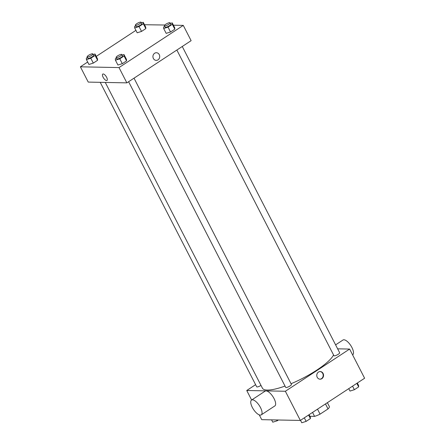 <?xml version="1.0" encoding="UTF-8"?>
<svg xmlns="http://www.w3.org/2000/svg" width="445" height="445" viewBox="0 0 445 445"><rect width="100%" height="100%" fill="white"/><g stroke="black" fill="none" stroke-linecap="round" stroke-linejoin="round"><path stroke-width="0.67" d="M325.473 403.932L328.037 408.922A10.958 2.631 -27.2 0 0 329.406 406.63L327.375 402.686M328.037 408.922L320.066 414.156A10.958 2.631 -27.2 0 1 314.576 416.37L309.887 416.275M317.502 409.166L320.066 414.156M312.551 412.42L314.576 416.37M337.638 348.824L349.62 349.064L364.611 378.233L300.353 420.43L261.727 419.663L259.268 414.879M349.62 349.064L285.362 391.261L300.353 420.43M317.229 377.299A3.821 3.388 -88.9 0 1 317.252 373.438A3.821 3.388 -88.9 0 1 320.244 371.547A3.821 3.388 -88.9 0 1 323.554 375.435A3.821 3.388 -88.9 0 1 320.089 379.19A3.821 3.388 -88.9 0 1 317.229 377.299M105.281 82.431L262.405 388.162A40.222 9.651 -27.2 0 0 267.284 390.065A40.222 9.651 -27.2 0 0 285.022 386.076M291.052 383.729A40.222 9.651 -27.2 0 0 333.555 354.96M285.362 391.261L246.736 390.493L255.602 384.669M176.849 50.04L333.934 355.694A3.215 0.773 -27.2 0 0 334.329 355.85A3.215 0.773 -27.2 0 0 337.738 354.593A3.215 0.773 -27.2 0 0 339.657 352.757L182.261 46.486M128.605 81.719L285.69 387.373A3.215 0.773 -27.2 0 0 286.085 387.528A3.215 0.773 -27.2 0 0 289.495 386.271A3.215 0.773 -27.2 0 0 291.414 384.435L134.017 78.164M260.981 385.398A3.215 0.773 152.8 0 1 256.693 386.8L100.22 82.331M246.736 390.493L251.625 400.005M251.536 400.066L265.131 391.138A8.85 3.493 56.7 0 1 266.06 390.899A8.85 3.493 56.7 0 1 273.519 397.613A8.85 3.493 56.7 0 1 274.843 405.935L261.248 414.862A8.85 3.493 56.7 0 1 253.472 409.378A8.85 3.493 56.7 0 1 251.536 400.066A8.85 3.493 56.7 0 1 252.465 399.821A8.85 3.493 56.7 0 1 259.925 406.535A8.85 3.493 56.7 0 1 261.248 414.862M352.601 354.871L352.696 354.815A8.85 3.493 -123.3 0 0 350.755 345.498A8.85 3.493 -123.3 0 0 342.984 340.019L335.602 344.864M320.055 371.553A3.821 3.388 -88.9 0 1 323.181 375.43A3.821 3.388 -88.9 0 1 319.905 379.179M173.422 25.193L183.273 25.387L191.122 40.667L126.864 82.865L88.243 82.097L80.389 66.811L87.676 62.027M183.273 25.387L119.01 67.579L126.864 82.865M153.38 58.484A3.821 3.388 -88.9 0 1 153.403 54.624A3.821 3.388 -88.9 0 1 156.395 52.733A3.821 3.388 -88.9 0 1 159.705 56.621A3.821 3.388 -88.9 0 1 156.239 60.375A3.821 3.388 -88.9 0 1 153.38 58.484M145.732 27.162L145.821 28.613L141.543 31.423L137.171 32.785L141.543 31.423L145.821 28.613L145.732 27.162L143.234 22.3L143.323 23.746L139.04 26.561L134.674 27.918L134.585 26.472L135.669 25.76M126.486 59.419L126.575 60.865L122.292 63.68L117.925 65.037L122.292 63.68L126.575 60.865L126.486 59.419L123.988 54.551L124.077 56.003L119.794 58.812L115.427 60.175L115.338 58.729L116.423 58.017M144.48 24.725L164.778 25.02M96.237 56.404L135.92 30.349M119.01 67.579L80.389 66.811M174.729 27.74L174.818 29.186L170.541 31.996L166.169 33.358L170.541 31.996L174.818 29.186L174.729 27.74L172.232 22.873L172.321 24.325L168.038 27.134L163.671 28.497L163.582 27.045L164.667 26.333M97.488 58.84L97.577 60.292L93.3 63.101L88.928 64.464L93.3 63.101L97.577 60.292L97.488 58.84L94.991 53.979L95.08 55.43L90.797 58.239L86.43 59.602L86.341 58.15L87.426 57.438M103.179 73.97A3.821 1.507 56.7 0 1 106.4 76.868A3.821 1.507 56.7 0 1 106.972 80.462A3.821 1.507 56.7 0 1 103.618 78.098A3.821 1.507 56.7 0 1 102.778 74.076A3.821 1.507 56.7 0 1 103.179 73.97M106.972 80.462A3.821 1.507 56.7 0 1 103.618 78.098A3.821 1.507 56.7 0 1 102.778 74.076M156.395 52.733A3.821 3.388 -88.9 0 1 159.705 56.621A3.821 3.388 -88.9 0 1 156.239 60.375M93.177 54.546L94.991 53.979M87.137 56.871L87.849 58.262A3.215 0.773 -27.2 0 0 88.238 58.412A3.215 0.773 -27.2 0 0 91.648 57.155A3.215 0.773 -27.2 0 0 93.572 55.319L92.86 53.928A3.215 0.773 -27.2 0 0 89.645 54.713A3.215 0.773 -27.2 0 0 87.137 56.871A3.215 0.773 -27.2 0 0 87.526 57.021A3.215 0.773 -27.2 0 0 90.936 55.764A3.215 0.773 -27.2 0 0 92.86 53.928M95.08 55.43L97.577 60.292M90.797 58.239L93.3 63.101M86.43 59.602L88.928 64.464M141.421 22.867L143.234 22.3M135.38 25.193L136.092 26.583A3.215 0.773 -27.2 0 0 136.482 26.733A3.215 0.773 -27.2 0 0 139.897 25.476A3.215 0.773 -27.2 0 0 141.816 23.641L141.104 22.25A3.215 0.773 -27.2 0 0 137.889 23.034A3.215 0.773 -27.2 0 0 135.38 25.193A3.215 0.773 -27.2 0 0 135.77 25.343A3.215 0.773 -27.2 0 0 139.179 24.086A3.215 0.773 -27.2 0 0 141.104 22.25M143.323 23.746L145.821 28.613M139.04 26.561L141.543 31.423M134.674 27.918L137.171 32.785M122.169 55.119L123.988 54.551M116.134 57.45L116.846 58.835A3.215 0.773 -27.2 0 0 117.235 58.99A3.215 0.773 -27.2 0 0 120.645 57.733A3.215 0.773 -27.2 0 0 122.57 55.892L121.858 54.507A3.215 0.773 -27.2 0 0 118.643 55.291A3.215 0.773 -27.2 0 0 116.134 57.45A3.215 0.773 -27.2 0 0 116.523 57.6A3.215 0.773 -27.2 0 0 119.933 56.343A3.215 0.773 -27.2 0 0 121.858 54.507M124.077 56.003L126.575 60.865M119.794 58.812L122.292 63.68M115.427 60.175L117.925 65.037M170.413 23.44L172.232 22.873M164.377 25.766L165.089 27.156A3.215 0.773 -27.2 0 0 165.479 27.312A3.215 0.773 -27.2 0 0 168.889 26.055A3.215 0.773 -27.2 0 0 170.813 24.214L170.101 22.829A3.215 0.773 -27.2 0 0 166.886 23.613A3.215 0.773 -27.2 0 0 164.377 25.766A3.215 0.773 -27.2 0 0 164.767 25.921A3.215 0.773 -27.2 0 0 168.177 24.664A3.215 0.773 -27.2 0 0 170.101 22.829M172.321 24.325L174.818 29.186M168.038 27.134L170.541 31.996M163.671 28.497L166.169 33.358M278.381 419.997L277.135 420.814L272.768 422.172L271.578 419.858M276.701 419.963L277.135 420.814M309.08 414.701L310.326 417.126L310.415 418.578L306.132 421.387L301.766 422.75L300.52 420.325M308.585 415.024L310.415 418.578M304.308 417.833L306.132 421.387M357.324 383.023L358.57 385.448L358.659 386.9L354.376 389.709L350.009 391.072L348.763 388.646M356.829 383.345L358.659 386.9M352.551 386.154L354.376 389.709"/></g></svg>
